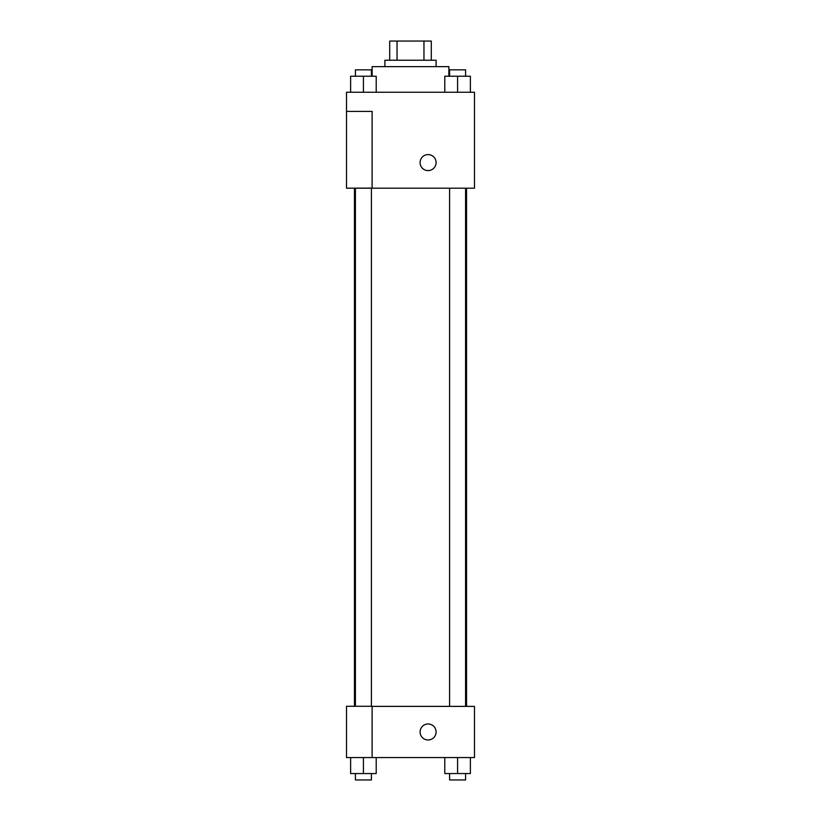 <?xml version="1.0" encoding="UTF-8"?>
<svg xmlns="http://www.w3.org/2000/svg" width="821" height="821" viewBox="0 0 821 821"><rect width="100%" height="100%" fill="white"/><g stroke="black" fill="none" stroke-linecap="round" stroke-linejoin="round"><path stroke-width="1.23" d="M397.036 60.241L397.036 41.05L389.708 41.05L389.708 60.241L389.708 41.05M397.036 41.05L431.292 41.05L431.292 60.241M423.964 60.241L423.964 41.05M384.905 66.645L384.905 60.241L436.095 60.241L436.095 66.645M448.882 76.24L448.882 66.645L372.118 66.645L372.118 76.24M346.524 92.229L474.476 92.229L474.476 188.194L346.524 188.194L372.118 188.091L372.118 111.42L346.524 111.42L346.524 92.229M420.095 162.599A7.994 7.994 0 0 1 432.092 155.672A7.994 7.994 0 0 1 432.092 169.526A7.994 7.994 0 0 1 420.095 162.599M346.524 111.42L346.524 188.091M372.118 706.378L474.476 706.378L474.476 757.557L346.524 757.557L346.524 706.276L372.118 706.276L372.118 757.557M420.095 731.973A7.994 7.994 0 0 1 432.092 725.046A7.994 7.994 0 0 1 432.092 738.9A7.994 7.994 0 0 1 420.095 731.973M444.787 757.557L444.787 773.556L470.382 773.556L470.382 757.557L470.382 773.556M457.584 773.556L457.584 757.557M465.579 773.556L465.579 779.95L449.59 779.95L449.59 773.556M350.618 757.557L350.618 773.556L376.213 773.556L376.213 757.557L376.213 773.556M363.416 773.556L363.416 757.557M371.41 773.556L371.41 779.95L355.421 779.95L355.421 773.556M444.787 92.229L444.787 76.24L470.382 76.24L470.382 92.229L470.382 76.24M457.584 92.229L457.584 76.24M465.579 76.24L465.579 69.836L449.59 69.836L449.59 76.24M350.618 92.229L350.618 76.24L376.213 76.24L376.213 92.229L376.213 76.24M363.416 92.229L363.416 76.24M371.41 76.24L371.41 69.836L355.421 69.836L355.421 76.24M466.544 706.378L466.544 188.194M354.456 706.276L354.456 188.194M449.59 188.194L449.59 706.378M465.579 188.194L465.579 706.378M371.41 706.276L371.41 188.194M355.421 706.276L355.421 188.194"/></g></svg>
